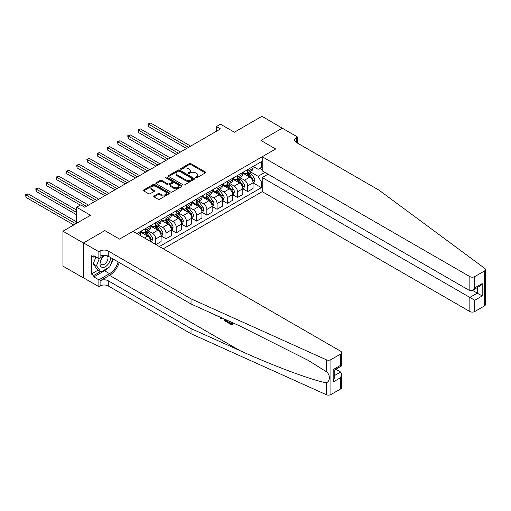 <?xml version="1.0" encoding="UTF-8"?>
<svg xmlns="http://www.w3.org/2000/svg" width="511" height="511" viewBox="0 0 511 511"><rect width="100%" height="100%" fill="white"/><g stroke="black" fill="none" stroke-linecap="round" stroke-linejoin="round"><path stroke-width="0.77" d="M195.675 177.815A0.792 0.46 0 0 0 196.799 177.815L205.32 172.89A1.137 0.658 0 0 0 205.652 172.431A1.137 0.658 0 0 0 205.32 171.964L190.878 163.629A1.137 0.658 0 0 0 189.274 163.629L180.747 168.547A0.792 0.46 0 0 0 180.517 168.873A0.792 0.46 0 0 0 180.747 169.198A0.792 0.46 0 0 0 181.871 169.198L182.976 168.56A3.628 2.095 0 0 1 188.112 168.56L189.313 169.256A3.628 2.095 0 0 1 190.379 170.738A3.628 2.095 0 0 1 189.313 172.22L188.214 172.859A0.792 0.46 0 0 0 187.978 173.184A0.792 0.46 0 0 0 188.214 173.504A0.792 0.46 0 0 0 189.332 173.504L190.437 172.871A3.628 2.095 0 0 1 195.572 172.871L196.773 173.561A3.628 2.095 0 0 1 197.84 175.043A3.628 2.095 0 0 1 196.773 176.531L195.675 177.164A0.792 0.46 0 0 0 195.438 177.489A0.792 0.46 0 0 0 195.675 177.815L195.675 177.164M154.054 195.962A1.137 0.658 0 0 0 153.722 196.422A1.137 0.658 0 0 0 154.054 196.888L158.103 199.226A1.137 0.658 0 0 0 159.707 199.226L169.173 193.758A1.137 0.658 0 0 0 169.511 193.299A1.137 0.658 0 0 0 169.173 192.832L154.737 184.497A1.137 0.658 0 0 0 153.128 184.497L143.661 189.964A1.137 0.658 0 0 0 143.329 190.424A1.137 0.658 0 0 0 143.661 190.89L148.554 193.714A1.137 0.658 0 0 0 150.164 193.714L154.213 191.376A1.137 0.658 0 0 0 154.546 190.91A1.137 0.658 0 0 0 154.213 190.45L151.786 189.044A3.034 1.75 0 0 1 150.898 187.805A3.034 1.75 0 0 1 152.77 186.189A3.034 1.75 0 0 1 156.079 186.566L165.583 192.059A3.034 1.75 0 0 1 166.477 193.299A3.034 1.75 0 0 1 164.599 194.915A3.034 1.75 0 0 1 161.291 194.538L159.707 193.624A1.137 0.658 0 0 0 158.103 193.624L154.054 195.962L154.054 196.888L158.103 194.563L158.103 193.624M282.417 128.274L261.983 116.284L234.396 132.215L220.496 124.192L216.415 126.549L220.496 128.913L84.813 207.249L80.725 204.885L76.637 207.249L76.637 223.294M83.382 242.993L83.382 277.92L83.542 242.904L104.838 230.608L83.382 242.993L62.949 231.196L90.53 215.272L76.637 207.249M282.417 128.082L260.961 140.474L275.672 148.963L119.548 239.103L104.838 230.608L119.548 239.103L132.994 231.342L340.613 351.204A3.468 1.999 0 0 1 341.629 352.622A3.468 1.999 0 0 1 340.613 354.04L330.93 359.629L330.93 394.549A3.468 1.999 180 0 1 326.344 394.716L191.031 333.747L108.268 285.962A5.781 3.334 0 0 0 100.099 285.962L98.872 286.671L83.542 277.824M183.059 184.822A1.137 0.658 0 0 0 184.663 184.822L194.129 179.355A1.137 0.658 0 0 0 194.461 178.888A1.137 0.658 0 0 0 194.129 178.428L179.687 170.093A1.137 0.658 0 0 0 178.084 170.093L168.617 175.554A1.137 0.658 0 0 0 168.285 176.02A1.137 0.658 0 0 0 168.617 176.48L183.059 184.822M166.164 177.988A0.792 0.46 0 0 1 166.969 178.096L166.969 177.151L181.654 185.634A1.137 0.658 0 0 1 181.986 186.093A1.137 0.658 0 0 1 181.654 186.56L172.188 192.021A1.137 0.658 0 0 1 170.578 192.021L156.136 183.685L156.136 182.759A1.137 0.658 0 0 0 155.804 183.219A1.137 0.658 0 0 0 156.136 183.685M156.136 182.759L160.192 180.421A1.137 0.658 0 0 1 161.795 180.421L167.653 183.8A1.137 0.658 0 0 0 169.256 183.8L171.945 182.248A1.137 0.658 0 0 0 172.277 181.788A1.137 0.658 0 0 0 171.945 181.322L165.845 177.802A0.792 0.46 0 0 1 165.615 177.477A0.792 0.46 0 0 1 166.107 177.055A0.792 0.46 0 0 1 166.969 177.151M83.382 277.92L62.949 266.122L62.949 231.196M163.239 248.8L262.226 191.651L469.845 311.518L469.845 297.408L477.287 293.116L477.287 287.584M253.156 166.452L258.1 169.307L261.37 167.416L261.37 161.706L136.878 233.578M261.37 167.416L262.226 166.925M262.226 181.456L261.37 181.954L258.1 176.289L249.968 171.6M253.156 182.919L261.37 187.665L261.37 181.954M261.37 187.665L159.355 246.558M216.415 126.549L216.415 131.27M259.818 168.317L262.226 169.709M258.1 176.289L264.883 172.373M150.854 241.652A4.625 2.67 -120 0 0 147.59 236.127L140.64 232.115M155.759 244.482L155.759 238.963A4.625 2.67 -120 0 0 152.489 233.297L147.794 230.589M155.925 244.577L161.074 241.607L161.074 235.897A4.625 2.67 -120 0 0 157.803 230.231L150.854 226.22M161.195 236.012L165.979 238.771L165.979 233.061A4.625 2.67 -120 0 0 162.709 227.401L158.014 224.687M165.979 238.771L171.294 235.705L171.294 229.995A4.625 2.67 -120 0 0 168.023 224.329L161.074 220.318M171.415 230.11L176.199 232.875L176.199 227.165A4.625 2.67 -120 0 0 172.929 221.499L168.234 218.791M176.199 232.875L181.507 229.803L181.507 224.093A4.625 2.67 -120 0 0 178.237 218.433L171.294 214.422M181.629 224.214L186.413 226.973L186.413 221.263A4.625 2.67 -120 0 0 183.142 215.604L178.448 212.889M186.413 226.973L191.727 223.907L191.727 218.197A4.625 2.67 -120 0 0 188.457 212.531L181.507 208.52M191.849 218.312L196.633 221.078L196.633 215.367A4.625 2.67 -120 0 0 193.362 209.702L188.668 206.993M196.633 221.078L201.941 218.005L201.941 212.295A4.625 2.67 -120 0 0 198.677 206.636L191.727 202.624M202.069 212.416L206.846 215.176L206.846 209.465A4.625 2.67 -120 0 0 203.576 203.806L198.881 201.091M206.846 215.176L212.161 212.11L212.161 206.399A4.625 2.67 -120 0 0 208.89 200.734L201.941 196.722M212.282 206.514L217.066 209.28L217.066 203.57A4.625 2.67 -120 0 0 213.796 197.904L209.101 195.196M217.066 209.28L222.381 206.208L222.381 200.497A4.625 2.67 -120 0 0 219.11 194.838L212.161 190.827M222.502 200.619L227.286 203.378L227.286 197.668A4.625 2.67 -120 0 0 224.016 192.008L219.321 189.294M227.286 203.378L232.594 200.312L232.594 194.602A4.625 2.67 -120 0 0 229.324 188.936L222.381 184.925M232.716 194.717L237.5 197.482L237.5 191.772A4.625 2.67 -120 0 0 234.23 186.106L229.535 183.398M237.5 197.482L242.814 194.41L242.814 188.7A4.625 2.67 -120 0 0 239.544 183.04L232.594 179.029M242.936 188.821L247.72 191.58L247.72 185.87A4.625 2.67 -120 0 0 244.45 180.204L239.755 177.496M247.72 191.58L253.028 188.514L253.028 182.804A4.625 2.67 -120 0 0 249.764 177.138L242.814 173.127M242.936 172.348L244.45 173.223A4.625 2.67 -120 0 0 246.762 173.453A4.625 2.67 -120 0 0 247.72 171.332L247.72 169.588M232.716 178.25L234.23 179.125A4.625 2.67 -120 0 0 236.542 179.348A4.625 2.67 -120 0 0 237.5 177.234L237.5 175.49M222.502 184.145L224.016 185.02A4.625 2.67 -120 0 0 226.328 185.25A4.625 2.67 -120 0 0 227.286 183.136L227.286 181.386M212.282 190.047L213.796 190.922A4.625 2.67 -120 0 0 216.108 191.146A4.625 2.67 -120 0 0 217.066 189.032L217.066 187.288M202.069 195.943L203.576 196.818A4.625 2.67 -120 0 0 205.888 197.048A4.625 2.67 -120 0 0 206.846 194.934L206.846 193.184M191.849 201.845L193.362 202.72A4.625 2.67 -120 0 0 195.675 202.944A4.625 2.67 -120 0 0 196.633 200.829L196.633 199.086M181.629 207.741L183.142 208.616A4.625 2.67 -120 0 0 185.455 208.846A4.625 2.67 -120 0 0 186.413 206.731L186.413 204.981M171.415 213.643L172.929 214.518A4.625 2.67 -120 0 0 175.241 214.748A4.625 2.67 -120 0 0 176.199 212.627L176.199 210.883M161.195 219.538L162.709 220.413A4.625 2.67 -120 0 0 165.021 220.643A4.625 2.67 -120 0 0 165.979 218.529L165.979 216.779M150.981 225.44L152.489 226.316A4.625 2.67 -120 0 0 154.801 226.545A4.625 2.67 -120 0 0 155.759 224.425L155.759 222.681M140.761 231.342L142.275 232.211A4.625 2.67 -120 0 0 144.587 232.441A4.625 2.67 -120 0 0 145.546 230.327L145.546 228.577M246.762 173.453L252.076 170.387A4.625 2.67 -120 0 0 253.028 168.266L253.028 166.522M236.542 179.348L241.856 176.282A4.625 2.67 -120 0 0 242.814 174.168L242.814 172.418M226.328 185.25L231.636 182.184A4.625 2.67 -120 0 0 232.594 180.064L232.594 178.32M216.108 191.146L221.423 188.08A4.625 2.67 -120 0 0 222.381 185.966L222.381 184.215M205.888 197.048L211.203 193.982A4.625 2.67 -120 0 0 212.161 191.861L212.161 190.118M195.675 202.944L200.989 199.878A4.625 2.67 -120 0 0 201.941 197.763L201.941 196.013M185.455 208.846L190.769 205.78A4.625 2.67 -120 0 0 191.727 203.659L191.727 201.915M175.241 214.748L180.549 211.675A4.625 2.67 -120 0 0 181.507 209.561L181.507 207.817M165.021 220.643L170.335 217.577A4.625 2.67 -120 0 0 171.294 215.457L171.294 213.713M154.801 226.545L160.115 223.473A4.625 2.67 -120 0 0 161.074 221.359L161.074 219.615M144.587 232.441L149.902 229.375A4.625 2.67 -120 0 0 150.854 227.254L150.854 225.511M139.746 235.232A4.625 2.67 -120 0 0 140.64 233.157L140.64 231.413M195.988 177.924L196.773 177.47A3.628 2.095 0 0 0 197.84 175.988L197.84 175.043M190.379 170.738L190.379 171.683A3.628 2.095 0 0 1 189.313 173.165L188.527 173.619M205.307 172.903L190.878 164.574A1.137 0.658 0 0 0 189.274 164.574L181.066 169.307M194.129 178.428L194.129 179.355L179.687 171.032A1.137 0.658 0 0 0 178.084 171.032L168.63 176.493L168.617 175.554M192.123 179.214A0.792 0.46 0 0 0 192.353 178.888A0.792 0.46 0 0 0 192.123 178.569L179.444 171.249A0.792 0.46 0 0 0 178.32 171.249L177.157 171.92A3.628 2.095 0 0 0 176.097 173.401A3.628 2.095 0 0 0 177.157 174.883L185.825 179.885A3.628 2.095 0 0 0 190.961 179.885L192.123 179.214L192.123 180.159A0.792 0.46 0 0 0 192.353 179.834L192.353 178.888M176.097 173.401L176.097 174.347A3.628 2.095 0 0 0 177.157 175.829L177.157 174.883M192.123 180.159L190.961 180.83A3.628 2.095 0 0 1 185.825 180.83L177.157 175.829M156.155 183.692L160.192 181.36L160.192 180.421M172.277 181.788L172.277 182.727A1.137 0.658 0 0 1 171.945 183.194L169.256 184.746A1.137 0.658 0 0 1 167.653 184.746L161.795 181.36A1.137 0.658 0 0 0 160.192 181.36M166.969 178.096L181.635 186.566M173.727 187.307A3.034 1.75 0 0 0 177.036 187.69A3.034 1.75 0 0 0 178.914 186.068A3.034 1.75 0 0 0 178.02 184.829L174.673 182.9A1.137 0.658 0 0 0 173.069 182.9L170.38 184.452A1.137 0.658 0 0 0 170.048 184.912A1.137 0.658 0 0 0 170.38 185.378L173.727 187.307L173.727 188.252A3.034 1.75 0 0 0 177.036 188.636A3.034 1.75 0 0 0 178.914 187.013L178.914 186.068M170.048 184.912L170.048 185.857A1.137 0.658 0 0 0 170.38 186.317L170.38 185.378M173.727 188.252L170.38 186.317M166.477 193.299L166.477 194.244A3.034 1.75 0 0 1 164.599 195.86A3.034 1.75 0 0 1 161.291 195.483L159.707 194.563A1.137 0.658 0 0 0 158.103 194.563M150.898 187.805L150.898 188.751A3.034 1.75 0 0 0 151.786 189.99L151.786 189.044M154.201 191.382L151.786 189.99M169.173 192.832L169.173 193.758L154.737 185.442A1.137 0.658 0 0 0 153.128 185.442L143.674 190.897M253.028 182.989L254.012 182.427L254.829 180.064A3.066 1.769 -120 0 0 253.852 177.458L250.511 172.999A8.84 5.104 -120 0 0 249.547 171.843M246.225 175.101A8.84 5.104 -120 0 0 244.418 173.203M252.753 181.118L253.175 180.198A3.066 1.769 -120 0 0 252.3 178.352L248.959 173.893A8.84 5.104 -120 0 0 247.995 172.737M247.171 173.216A7.339 4.235 60 0 1 248.378 174.583L251.201 178.358M190.66 146.133L150.656 123.036L148.612 124.211L148.612 126.575L186.579 148.497M247.011 173.306A8.84 5.104 60 0 1 247.976 174.462L250.198 177.426M148.612 126.575L148.158 123.956L188.623 147.315M148.158 123.956L150.656 123.036M485.45 269.591L485.45 304.511A3.468 1.999 180 0 1 484.434 305.929L484.434 271.002A3.468 1.999 0 0 0 485.45 269.591A3.468 1.999 0 0 0 484.715 268.358L379.117 190.233L296.354 142.454A5.781 3.334 180 0 1 294.662 140.097A5.781 3.334 180 0 1 296.354 137.734L297.581 137.025L282.251 128.178L260.961 140.474L275.672 148.963L262.226 156.73L262.226 170.84L469.845 290.708L469.845 276.598A3.468 1.999 0 0 0 474.751 276.598L484.434 271.002M268.032 174.187L262.226 177.541L474.751 300.238L474.751 311.518L484.434 305.929M262.226 177.541L262.226 191.651M297.581 137.025L297.581 143.163M262.226 156.73L469.845 276.598M474.751 311.518A3.468 1.999 180 0 1 469.845 311.518M472.496 290.35L482.186 295.946L474.751 300.238M474.751 276.598L474.751 287.878L472.298 290.465L469.845 290.708M474.751 287.878L482.186 283.579L479.733 286.173L472.298 290.465M231.355 323.469L229.075 322.147L228.589 322.428L231.355 324.025L231.355 322.288L230.378 321.719M232.051 322.473L232.045 325.079L232.416 324.868A15.055 8.693 120 0 0 232.677 322.754M227.523 320.435L227.523 322.467L227.887 322.256A15.055 8.693 120 0 0 228.104 320.697M191.031 333.747L191.031 328.579L108.268 280.795A5.781 3.334 0 0 0 100.099 280.795L109.539 275.346A15.055 8.693 120 0 0 119.229 262.539M191.031 328.579L239.793 350.552C274.075 366.144 311.927 380.248 326.344 382.796C330.355 381.244 330.355 374.557 326.344 371.708L308.363 360.459L239.793 325.961L191.031 303.994L108.268 256.209A5.781 3.334 0 0 0 100.099 256.209L100.099 251.042L98.872 251.751L83.542 242.904M221.793 317.848L221.34 318.896L222.106 317.995M191.031 303.994L191.031 298.826L108.268 251.042A5.781 3.334 0 0 0 100.099 251.042M340.613 388.96L340.613 377.68L341.629 374.263L341.629 387.542A3.468 1.999 180 0 1 340.613 388.96L330.93 394.549M326.344 371.708L326.344 359.795L191.031 298.826M108.115 267.841A13.005 7.505 -60 0 1 104.512 270.766L93.845 276.93L93.845 275.416L100.341 271.667M95.148 256.445L93.845 257.199L91.392 255.787L91.392 273.998L93.845 275.416M93.845 257.199L93.845 255.692L98.872 258.592L98.872 251.751M98.872 286.671L98.872 279.83L109.539 273.672A13.005 7.505 120 0 0 118.124 261.9M93.845 276.93L98.872 279.83M335.829 369.255L340.613 372.021L341.629 374.263M104.672 255.245L98.872 258.592M326.344 359.795A3.468 1.999 0 0 0 330.93 359.629M113.097 258.994A13.005 7.505 -60 0 1 110.695 264.436M91.392 273.998L97.888 270.249M340.613 377.68L333.178 381.979L334.194 378.555L334.194 370.2L341.629 365.902L341.629 352.622M333.178 381.979L333.178 369.613C334.501 370.373 334.501 370.373 333.178 369.613L340.613 365.32C341.936 366.08 341.936 366.08 340.613 365.32L340.613 354.04M216.064 315.274L216.568 315.498M217.801 316.054L216.083 315.932L214.805 314.706M221.34 318.896L220.56 318.449L220.184 317.127M220.784 317.395L220.95 318.021L221.289 317.165M227.523 322.467L224.981 320.914L223.658 318.692M224.342 318.998L225.025 320.256L226.827 321.413L226.827 320.122M225.025 320.256L225.53 319.963L226.322 320.557L225.836 320.838M226.827 320.857L226.322 320.557M232.045 325.079L228.589 323.086L228.589 322.428M242.814 188.891L243.792 188.323L244.609 185.966A3.066 1.769 -120 0 0 243.632 183.353L240.291 178.895A8.84 5.104 -120 0 0 239.327 177.745M236.005 180.996A8.84 5.104 -120 0 0 234.198 179.099M242.533 187.013L242.955 186.093A3.066 1.769 -120 0 0 242.08 184.254L238.739 179.795A8.84 5.104 -120 0 0 237.775 178.639M236.951 179.112A7.339 4.235 60 0 1 238.158 180.485L240.988 184.254M180.447 152.035L140.436 128.932L138.392 130.113L138.392 132.47L176.359 154.392M236.797 179.208A8.84 5.104 60 0 1 237.762 180.364L239.978 183.328M138.392 132.47L137.944 129.851L178.403 153.211M137.944 129.851L140.436 128.932M232.594 194.787L233.578 194.225L234.396 191.861A3.066 1.769 -120 0 0 233.418 189.255L230.078 184.797A8.84 5.104 -120 0 0 229.113 183.641M225.792 186.898A8.84 5.104 -120 0 0 223.978 185.001M232.32 192.915L232.741 191.995A3.066 1.769 -120 0 0 231.866 190.149L228.526 185.691A8.84 5.104 -120 0 0 227.561 184.535M226.737 185.014A7.339 4.235 60 0 1 227.938 186.381L230.768 190.156M170.227 157.931L130.216 134.834L128.172 136.009L128.172 138.372L166.139 160.294M226.577 185.103A8.84 5.104 60 0 1 227.542 186.26L229.765 189.223M128.172 138.372L127.724 135.754L168.183 159.113M127.724 135.754L130.216 134.834M222.381 200.689L223.358 200.12L224.176 197.763A3.066 1.769 -120 0 0 223.198 195.151L219.858 190.699A8.84 5.104 -120 0 0 218.893 189.543M215.572 192.794A8.84 5.104 -120 0 0 213.764 190.903M222.1 198.811L222.521 197.891A3.066 1.769 -120 0 0 221.646 196.052L218.306 191.593A8.84 5.104 -120 0 0 217.341 190.437M216.517 190.91A7.339 4.235 60 0 1 217.724 192.283L220.548 196.052M160.013 163.833L120.002 140.729L117.958 141.911L117.958 144.268L155.925 166.19M216.357 191.005A8.84 5.104 60 0 1 217.328 192.162L219.545 195.125M117.958 144.268L117.504 141.649L157.969 165.008M117.504 141.649L120.002 140.729M212.161 206.585L213.144 206.022L213.962 203.659A3.066 1.769 -120 0 0 212.985 201.053L209.644 196.594A8.84 5.104 -120 0 0 208.68 195.438M205.358 198.696A8.84 5.104 -120 0 0 203.544 196.799M211.88 204.713L212.308 203.793A3.066 1.769 -120 0 0 211.426 201.947L208.092 197.489A8.84 5.104 -120 0 0 207.121 196.333M206.303 196.812A7.339 4.235 60 0 1 207.504 198.179L210.334 201.954M149.793 169.729L109.782 146.631L107.738 147.813L107.738 150.17L145.705 172.092M206.144 196.901A8.84 5.104 60 0 1 207.108 198.057L209.331 201.021M107.738 150.17L107.291 147.551L147.749 170.91M107.291 147.551L109.782 146.631M103.49 255.922A7.512 4.337 120 0 0 100.035 263.152A7.512 4.337 120 0 0 102.673 267.47A7.512 4.337 120 0 0 110.638 257.576M105.841 255.372A5.142 2.97 120 0 0 101.363 259.416A5.142 2.97 120 0 0 101.791 264.519A5.142 2.97 120 0 0 102.539 264.749A5.142 2.97 120 0 0 107.208 261.032A5.142 2.97 120 0 0 107.016 255.66M112.861 258.86L109.737 266.902L100.916 271.993L97.646 270.108L93.232 263.829L95.927 256.892M100.916 271.993L96.502 265.72L99.383 258.298M93.232 263.829L96.502 265.72M201.941 212.487L202.924 211.918L203.742 209.561A3.066 1.769 -120 0 0 202.765 206.955L199.424 202.497A8.84 5.104 -120 0 0 198.46 201.34M195.138 204.592A8.84 5.104 -120 0 0 193.33 202.701M201.666 210.609L202.088 209.689A3.066 1.769 -120 0 0 201.213 207.849L197.872 203.391A8.84 5.104 -120 0 0 196.907 202.235M196.083 202.707A7.339 4.235 60 0 1 197.291 204.081L200.114 207.856M139.573 175.631L99.568 152.527L97.524 153.709L97.524 156.066L135.492 177.988M195.924 202.803A8.84 5.104 60 0 1 196.888 203.959L199.111 206.923M97.524 156.066L97.071 153.447L137.536 176.812M97.071 153.447L99.568 152.527M191.727 218.389L192.704 217.82L193.522 215.457A3.066 1.769 -120 0 0 192.545 212.851L189.204 208.392A8.84 5.104 -120 0 0 188.24 207.236M184.918 210.494A8.84 5.104 -120 0 0 183.11 208.597M191.446 216.511L191.868 215.591A3.066 1.769 -120 0 0 190.993 213.745L187.652 209.286A8.84 5.104 -120 0 0 186.687 208.137M185.863 208.609A7.339 4.235 60 0 1 187.071 209.976L189.9 213.751M129.36 181.526L89.348 158.429L87.304 159.611L87.304 161.968L125.272 183.89M185.71 208.699A8.84 5.104 60 0 1 186.675 209.855L188.891 212.819M87.304 161.968L86.857 159.349L127.316 182.708M86.857 159.349L89.348 158.429M181.507 224.284L182.491 223.716L183.308 221.359A3.066 1.769 -120 0 0 182.331 218.753L178.991 214.294A8.84 5.104 -120 0 0 178.026 213.138M174.705 216.389A8.84 5.104 -120 0 0 172.89 214.499M181.233 222.406L181.654 221.487A3.066 1.769 -120 0 0 180.779 219.647L177.438 215.188A8.84 5.104 -120 0 0 176.474 214.032M175.65 214.505A7.339 4.235 60 0 1 176.851 215.878L179.68 219.653M119.14 187.428L79.128 164.325L77.084 165.507L77.084 167.87L115.052 189.785M175.49 214.601A8.84 5.104 60 0 1 176.455 215.757L178.678 218.721M77.084 167.87L76.637 165.245L117.096 188.61M76.637 165.245L79.128 164.325M171.294 230.186L172.271 229.618L173.088 227.254A3.066 1.769 -120 0 0 172.111 224.648L168.771 220.19A8.84 5.104 -120 0 0 167.806 219.034M164.485 222.291A8.84 5.104 -120 0 0 162.677 220.394M171.013 228.308L171.434 227.389A3.066 1.769 -120 0 0 170.559 225.543L167.218 221.084A8.84 5.104 -120 0 0 166.254 219.934M165.43 220.407A7.339 4.235 60 0 1 166.637 221.774L169.46 225.549M108.926 193.324L68.915 170.227L66.871 171.409L66.871 173.766L104.838 195.687M165.27 220.496A8.84 5.104 60 0 1 166.241 221.653L168.458 224.616M66.871 173.766L66.417 171.147L106.882 194.506M66.417 171.147L68.915 170.227M161.074 236.082L162.057 235.514L162.875 233.157A3.066 1.769 -120 0 0 161.898 230.55L158.557 226.092A8.84 5.104 -120 0 0 157.592 224.936M154.271 228.187A8.84 5.104 -120 0 0 152.457 226.296M160.793 234.204L161.221 233.284A3.066 1.769 -120 0 0 160.339 231.445L157.005 226.986A8.84 5.104 -120 0 0 156.034 225.83M155.216 226.303A7.339 4.235 60 0 1 156.417 227.676L159.247 231.451M98.706 199.226L58.695 176.123L56.651 177.304L56.651 179.668L94.618 201.583M155.057 226.399A8.84 5.104 60 0 1 156.021 227.555L158.244 230.518M56.651 179.668L56.204 177.049L96.662 200.408M56.204 177.049L58.695 176.123M151.141 241.818L151.837 241.416L152.655 239.059A3.066 1.769 -120 0 0 151.678 236.446L148.337 231.988A8.84 5.104 -120 0 0 147.372 230.831M144.051 234.089A8.84 5.104 -120 0 0 142.243 232.192M150.579 240.106L151.001 239.186A3.066 1.769 -120 0 0 150.125 237.347L146.785 232.888A8.84 5.104 -120 0 0 145.82 231.732M144.996 232.205A7.339 4.235 60 0 1 146.203 233.572L149.027 237.347M88.486 205.122L48.481 182.025L46.437 183.206L46.437 185.563L80.316 205.122M144.837 232.294A8.84 5.104 60 0 1 145.801 233.45L148.024 236.414M46.437 185.563L45.984 182.944L86.448 206.303M45.984 182.944L48.481 182.025M76.637 210.078L38.261 187.92L36.217 189.102L36.217 191.465L76.637 214.799M36.217 191.465L35.77 188.846L76.637 212.442M35.77 188.846L38.261 187.92M76.637 221.876L28.041 193.822L25.997 195.004L25.997 197.361L73.776 224.942M25.997 197.361L25.55 194.742L75.82 223.767M25.55 194.742L28.041 193.822M144.441 237.947L147.59 236.127M152.489 233.297L157.803 230.231M162.709 227.401L168.023 224.329M172.929 221.499L178.237 218.433M183.142 215.604L188.457 212.531M193.362 209.702L198.677 206.636M203.576 203.806L208.89 200.734M213.796 197.904L219.11 194.838M224.016 192.008L229.324 188.936M234.23 186.106L239.544 183.04M244.45 180.204L249.764 177.138M247.72 171.332L253.028 168.266M247.72 185.87L253.028 182.804M237.5 191.772L242.814 188.7M237.5 177.234L242.814 174.168M227.286 197.668L232.594 194.602M227.286 183.136L232.594 180.064M217.066 203.57L222.381 200.497M217.066 189.032L222.381 185.966M206.846 209.465L212.161 206.399M206.846 194.934L212.161 191.861M196.633 215.367L201.941 212.295M196.633 200.829L201.941 197.763M186.413 221.263L191.727 218.197M186.413 206.731L191.727 203.659M176.199 227.165L181.507 224.093M176.199 212.627L181.507 209.561M165.979 233.061L171.294 229.995M165.979 218.529L171.294 215.457M155.759 238.963L161.074 235.897M155.759 224.425L161.074 221.359M145.546 230.327L150.854 227.254M138.392 234.453L140.64 233.157M196.773 177.47L196.773 176.531M188.214 173.504L188.214 172.859M189.313 173.165L189.313 172.22M180.747 169.198L180.747 168.547M189.274 164.574L189.274 163.629M190.878 164.574L190.878 163.629M205.32 172.89L205.32 171.964M178.084 171.032L178.084 170.093M179.687 171.032L179.687 170.093M185.825 180.83L185.825 179.885M190.961 180.83L190.961 179.885M161.795 181.36L161.795 180.421M167.653 184.746L167.653 183.8M169.256 184.746L169.256 183.8M171.945 183.194L171.945 182.248M181.654 186.56L181.654 185.634M159.707 194.563L159.707 193.624M161.291 195.483L161.291 194.538M154.213 191.376L154.213 190.45M143.661 190.89L143.661 189.964M153.128 185.442L153.128 184.497M154.737 185.442L154.737 184.497M252.804 181.284L254.81 180.127M248.959 173.893L250.511 172.999M246.551 175.286L247.976 174.462M252.3 178.352L253.852 177.458M252.057 179.553L253.175 180.198M482.186 283.579L482.186 295.946M296.354 142.454L296.354 137.734M239.793 350.552L109.539 275.346M108.268 256.209L108.268 251.042M108.268 280.795L108.268 285.962M326.344 394.716L326.344 382.796M100.099 280.795L100.099 285.962M104.512 270.766L109.539 273.672M334.194 375.726L340.613 372.021M242.584 187.179L244.59 186.023M238.739 179.795L240.291 178.895M236.331 181.188L237.762 180.364M242.08 184.254L243.632 183.353M241.837 185.448L242.955 186.093M232.364 193.081L234.377 191.925M228.526 185.691L230.078 184.797M226.118 187.083L227.542 186.26M231.866 190.149L233.418 189.255M231.624 191.35L232.741 191.995M222.151 198.983L224.157 197.821M218.306 191.593L219.858 190.699M215.898 192.986L217.328 192.162M221.646 196.052L223.198 195.151M221.404 197.246L222.521 197.891M211.931 204.879L213.937 203.723M208.092 197.489L209.644 196.594M205.678 198.881L207.108 198.057M211.426 201.947L212.985 201.053M211.184 203.148L212.308 203.793M201.717 210.781L203.723 209.619M197.872 203.391L199.424 202.497M195.464 204.783L196.888 203.959M201.213 207.849L202.765 206.955M200.97 209.044L202.088 209.689M191.497 216.677L193.503 215.521M187.652 209.286L189.204 208.392M185.244 210.679L186.675 209.855M190.993 213.745L192.545 212.851M190.75 214.946L191.868 215.591M181.277 222.579L183.289 221.416M177.438 215.188L178.991 214.294M175.03 216.581L176.455 215.757M180.779 219.647L182.331 218.753M180.536 220.841L181.654 221.487M171.064 228.474L173.069 227.318M167.218 221.084L168.771 220.19M164.81 222.477L166.241 221.653M170.559 225.543L172.111 224.648M170.316 226.743L171.434 227.389M160.844 234.377L162.849 233.214M157.005 226.986L158.557 226.092M154.59 228.379L156.021 227.555M160.339 231.445L161.898 230.55M160.096 232.639L161.221 233.284M150.63 240.272L152.636 239.116M146.785 232.888L148.337 231.988M144.377 234.274L145.801 233.45M150.125 237.347L151.678 236.446M149.883 238.541L151.001 239.186M218.159 315.862L217.673 316.137"/></g></svg>
